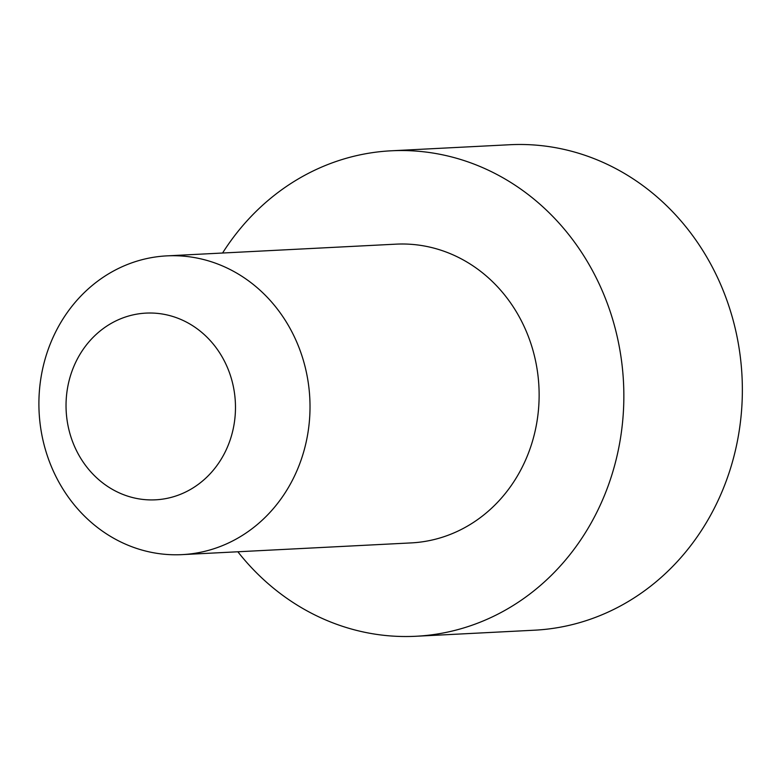 <?xml version="1.0" encoding="UTF-8"?>
<svg xmlns="http://www.w3.org/2000/svg" width="781" height="781" viewBox="0 0 781 781"><rect width="100%" height="100%" fill="white"/><g stroke="black" fill="none" stroke-linecap="round" stroke-linejoin="round"><path stroke-width="1.17" d="M222.575 253.024A243.047 220.222 87.1 0 1 391.154 150.801L509.661 144.739A243.047 220.222 87.1 0 1 561.168 148.78A243.047 220.222 87.1 0 1 741.95 404.724A243.047 220.222 87.1 0 1 534.497 630.199L415.99 636.261A243.047 220.222 87.1 0 1 237.854 551.777M391.154 150.801A243.047 220.222 87.1 0 1 442.661 154.843A243.047 220.222 87.1 0 1 623.443 410.786A243.047 220.222 87.1 0 1 415.99 636.261M166.812 255.875L395.928 244.16A149.571 135.523 87.1 0 1 427.627 246.64A149.571 135.523 87.1 0 1 538.88 404.148A149.571 135.523 87.1 0 1 411.206 542.902L182.1 554.627A149.571 135.523 87.1 0 1 41.051 377.233A149.571 135.523 87.1 0 1 166.812 255.875A149.571 135.523 87.1 0 1 309.803 398.33A149.571 135.523 87.1 0 1 182.1 554.627M67.381 388.958A93.476 84.699 87.1 0 1 205.462 335.713A93.476 84.699 87.1 0 1 179.425 494.724A93.476 84.699 87.1 0 1 67.381 388.958"/></g></svg>
